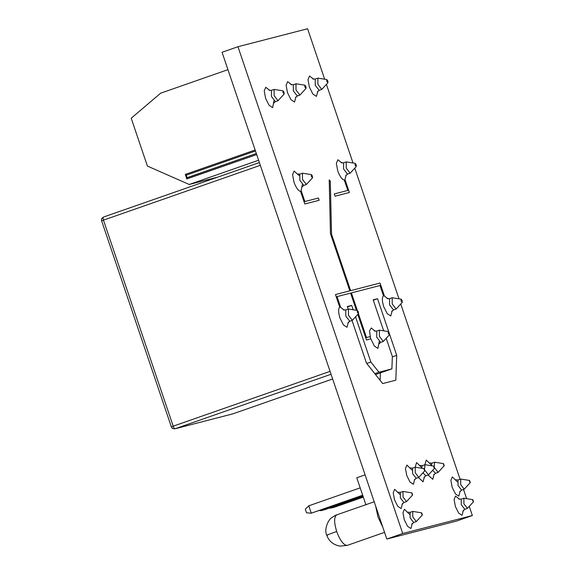 <?xml version="1.0" encoding="UTF-8"?>
<svg xmlns="http://www.w3.org/2000/svg" width="575" height="575" viewBox="0 0 575 575"><rect width="100%" height="100%" fill="white"/><g stroke="black" fill="none" stroke-linecap="round" stroke-linejoin="round"><path stroke-width="0.86" d="M411.851 494.033L412.649 494.946L411.923 492.876L411.851 494.033M412.649 494.946L406.525 501.623L403.01 496.987L403.025 491.452L411.923 492.876M421.612 514L422.409 514.913L421.683 512.842L421.612 514M422.409 514.913L416.286 521.59L412.771 516.954L412.785 511.412L421.683 512.842M424.091 469.782L424.889 470.702L424.17 468.632L424.091 469.782M424.889 470.702L418.765 477.379L415.251 472.743L415.265 467.202L424.17 468.632M433.773 467.288L434.571 468.201L433.845 466.131L433.773 467.288M434.571 468.201L428.447 474.878L424.975 470.386M443.454 464.787L444.252 465.7L443.526 463.63L443.454 464.787M444.252 465.7L438.128 472.377L434.657 467.885M472.736 500.796L473.534 501.716L472.815 499.646L472.736 500.796M473.534 501.716L467.41 508.393L463.896 503.757L463.91 498.216L472.815 499.646M469.516 481.627L470.314 482.54L469.588 480.47L469.516 481.627M470.314 482.54L464.19 489.217L460.676 484.581L460.69 479.04L469.588 480.47M357.283 312.239L358.512 313.641L358.419 311.945L357.398 310.464L357.283 312.239M358.512 313.641L352.346 320.347L348.443 315.193L348.457 309.041L357.398 310.464M388.226 333.363L389.455 334.772L389.368 333.069L388.341 331.588L388.226 333.363M389.455 334.772L383.288 341.471L379.385 336.325L379.399 330.165L388.341 331.588M401.041 300.941L402.27 302.349L402.184 300.646L401.163 299.165L401.041 300.941M402.27 302.349L396.11 309.048L392.2 303.902L392.222 297.742L401.163 299.165M355.062 165.097L356.292 166.506L356.205 164.802L355.178 163.322L355.062 165.097M356.292 166.506L350.125 173.204L346.222 168.058L346.236 161.898L355.178 163.322M326.708 81.327L327.937 82.735L327.851 81.032L326.823 79.551L326.708 81.327M327.937 82.735L321.77 89.434L317.867 84.288L317.882 78.128L326.823 79.551M304.829 86.976L306.058 88.377L305.965 86.681L304.944 85.201L304.829 86.976M306.058 88.377L299.891 95.083L295.988 89.93L296.003 83.778L304.944 85.201M311.298 176.388L312.527 177.797L312.441 176.101L311.42 174.62L311.298 176.388M312.527 177.797L306.367 184.496L302.457 179.35L302.479 173.197L311.42 174.62M282.943 92.618L284.172 94.027L284.086 92.323L283.065 90.85L282.943 92.618M284.172 94.027L278.012 100.726L274.103 95.579L274.124 89.427L283.065 90.85M357.808 314.424L366.476 340.012L370.817 338.891L370.084 336.619L366.505 337.547L358.441 313.72L366.498 337.547L370.084 336.619L370.846 338.883L366.469 340.012M382.806 527.196L377.969 517.011L375.691 506.165M380.377 372.909L380.111 380.319M469.279 506.467L472.348 515.531L456.442 521.087L386.824 539.055L222.058 52.282L237.964 46.719L307.582 28.75L324.652 79.185M389.584 334.283L396.714 355.336L395.823 380.183L382.691 383.568L366.476 363.134L352.029 320.455M375.54 374.562L391.898 368.884L392.344 356.457L386.228 338.373M386.824 539.055L402.73 533.499L237.964 46.719M472.348 515.531L402.73 533.499M326.428 84.417L353.007 162.955M354.782 168.188L398.993 298.799M400.761 304.031L460.072 479.255M463.522 489.454L466.613 498.597M380.003 285.523L351.39 292.905L357.334 310.45L351.397 292.905L380.003 285.523L383.453 295.708L384.251 295.507L380.032 283.051L350.628 290.641L331.538 234.241L330.309 181.211L329.209 179.86L330.445 233.587L349.83 290.849L335.477 294.551L339.688 307.007L340.486 306.798L337.036 296.614L350.599 293.113L356.414 310.299M319.147 200.294L318.377 198.03L304.851 201.523L301.401 191.331L300.61 191.54L304.822 203.988L319.147 200.294L318.377 198.03L304.851 201.523L301.401 191.331L300.61 191.54M349.377 192.488L345.165 180.04L344.368 180.241L347.817 190.433L334.291 193.926L335.06 196.19L349.377 192.488L345.165 180.04L344.368 180.241L347.817 190.433L334.291 193.926M355.58 316.918L370.846 362.013L378.954 372.226L391.898 368.884M353.151 309.745L351.684 305.404L347.322 306.533L348.198 309.134M388.793 331.947L377.552 298.727L373.189 299.855L383.662 330.798M227.944 69.668L160.677 93.172L131.208 118.22L147.408 166.074L189.211 184.482L217.903 177.071M189.211 184.482L258.599 160.231M255.472 150.995L186.264 175.181L187.105 177.668L186.853 178.933L256.68 154.567M396.714 355.336L392.33 356.867M378.954 372.226L374.835 373.664M370.846 362.013L366.728 363.45M347.437 306.892L351.684 305.404M373.304 300.215L377.552 298.727M362.674 495.212L311.283 513.173L306.54 512.814L305.303 509.162L308.797 505.813L311.283 513.173L362.789 495.542M330.488 507.711L330.647 508.171L334.7 507.128L363.328 497.123M363.213 496.793L330.647 508.171L329.432 508.084M320.807 510.212L320.965 510.672L325.026 509.622L363.055 496.333M362.947 496.002L320.965 510.672L319.75 510.578M308.797 505.813L360.187 487.852M365.966 504.936L356.773 477.768L365.096 474.857M186.264 175.181L185.322 174.405L255.135 150.003L185.315 174.405L186.767 178.882L256.666 154.531M424.573 469.02L424.997 464.686L433.845 466.131M434.254 466.519L434.628 462.207L443.526 463.63M339.688 307.007L340.486 306.798L337.036 296.614L350.599 293.113M330.445 233.587L349.83 290.849L335.477 294.551M383.453 295.708L384.244 295.507L380.032 283.051L350.628 290.641L331.538 234.241L330.309 181.211L329.209 179.86M312.75 78.919L315.229 79.055L315.215 85.215L319.175 90.34L317.321 91.993M317.867 91.166L316.408 96.37L312.872 94.041L309.386 87.105L307.992 79.63L309.515 75.993L313.691 79.228M341.104 162.696L343.584 162.826L343.57 168.985L347.53 174.11L345.676 175.763M346.222 174.937L344.77 180.14C342.391 180.047 340.048 176.963 337.741 170.876L336.346 163.401L337.87 159.764L342.046 162.998M290.871 84.568L293.351 84.705L293.336 90.857L297.297 95.989L295.442 97.642M295.981 96.816L294.529 102.019L290.986 99.683L287.5 92.755L286.113 85.28L287.637 81.643L291.812 84.877M268.992 90.218L271.472 90.354L271.457 96.507L275.418 101.638L273.556 103.284M273.908 100.963L272.651 107.662L269.107 105.333L265.621 98.404L264.234 90.929L265.751 87.285L269.934 90.519M297.347 173.988L299.827 174.124L299.812 180.277L303.772 185.409L301.911 187.055M302.263 184.733L301.005 191.439C298.626 191.346 296.283 188.255 293.976 182.174L292.589 174.699L294.105 171.062L299.065 175.591M392.2 310.787L390.748 315.984L387.205 313.655L383.719 306.719C381.865 300.517 381.908 296.815 383.848 295.607L388.024 298.842M387.09 298.54L389.57 298.669L389.548 304.829L393.516 309.961L391.654 311.607M370.465 337.755L369.545 330.898L371.285 327.987L375.209 331.265M374.268 330.956L376.747 331.092L376.733 337.252L380.693 342.377L378.839 344.03M379.184 341.701L377.926 348.407L374.39 346.078L370.817 338.891M348.443 322.079L346.984 327.283L343.447 324.947L339.954 318.018C338.107 311.815 338.15 308.107 340.091 306.906L344.267 310.141M343.325 309.832L345.805 309.968L345.791 316.121L349.751 321.252L347.897 322.906M410.025 467.971L412.613 468.129L412.598 473.671L416.163 478.285L414.244 480.024M414.755 479.205L413.403 484.315L410.061 482.109L406.769 475.561L405.454 468.503L406.892 465.067L411.901 469.962M397.785 492.214L400.372 492.372L400.358 497.914L403.923 502.536L401.997 504.268M402.514 503.448L401.163 508.559L397.821 506.359L394.522 499.812L393.214 492.753L394.651 489.318L399.661 494.213M407.546 512.181L410.133 512.339L410.119 517.881L413.684 522.503L411.757 524.235M412.275 523.415L410.924 528.526L407.574 526.326L404.283 519.778L402.974 512.713L404.412 509.277L409.422 514.172M419.707 465.47L422.294 465.628L421.619 468.194M415.179 467.231L416.573 462.573L421.583 467.461M429.388 462.968L431.976 463.134L431.3 465.7M424.86 464.737L426.255 460.072L431.264 464.967M455.45 479.809L458.038 479.967L458.023 485.508L461.588 490.13L459.662 491.862M460.18 491.043L458.828 496.153L455.486 493.954L452.187 487.406L450.879 480.341L452.317 476.905L457.326 481.8M458.67 498.985L461.258 499.143L461.243 504.685L464.808 509.306L462.889 511.038M463.407 510.219L462.048 515.329L458.706 513.13L455.414 506.582L454.099 499.517L455.537 496.081L459.59 499.308M432.644 470.357L435.527 473.29L433.6 475.029M422.963 472.851L425.845 475.791L423.919 477.523M336.727 514.877L336.878 514.826C333.967 516.637 333.902 522.193 336.684 531.494C340.141 540.622 343.656 545.258 347.228 545.395L339.976 546.113C333.407 544.913 329.001 541.305 326.765 535.282C323.725 529.007 328.663 519.132 332.019 517.464C338.158 513.576 336.023 515.452 336.727 514.877L374.203 501.774M336.684 531.494C328.39 534.427 325.407 535.634 327.736 535.109M434.118 474.202L432.767 479.313L428.066 475.015M424.436 476.704L423.085 481.814L418.392 477.509M331.042 374.268L175.145 428.749L232.832 413.856L332.637 378.975M260.324 165.32L103.457 220.146L173.197 426.176L330.057 371.357M103.493 217.055L259.39 162.574L103.493 217.055C102.954 217.393 102.939 218.421 103.457 220.146L101.804 220.814M187.105 177.668L256.313 153.482M332.637 378.982L232.861 413.849L175.145 428.749C174.484 428.72 173.837 427.865 173.197 426.176L171.537 426.844M464.241 489.203L461.588 490.13M416.336 521.575L413.684 522.503M467.461 508.379L464.808 509.306M406.575 501.608L403.923 502.536M438.179 472.363L435.527 473.29M418.816 477.358L416.163 478.285M428.497 474.864L425.845 475.791M383.345 341.449L380.693 342.377M396.161 309.034L393.516 309.961M352.403 320.325L349.751 321.252M306.425 184.482L303.772 185.409M350.182 173.183L347.53 174.11M321.827 89.413L319.175 90.34M299.949 95.062L297.297 95.989M278.063 100.711L275.418 101.638M347.379 545.344L384.553 532.357M174.937 428.813C170.61 428.382 172.723 428.188 171.357 426.88L101.624 220.843C101.847 219.6 100.187 219.485 103.464 217.062M274.124 89.427L271.472 90.354M296.003 83.778L293.351 84.705M317.882 78.128L315.229 79.055M346.236 161.898L343.584 162.826M302.479 173.197L299.827 174.124M348.457 309.041L345.805 309.968M392.222 297.742L389.57 298.669M379.399 330.165L376.747 331.092M424.947 464.708L422.294 465.628M415.265 467.202L412.613 468.129M434.628 462.207L431.976 463.134M403.025 491.452L400.372 492.372M463.91 498.216L461.258 499.143M412.785 511.412L410.133 512.339M460.69 479.04L458.038 479.967"/></g></svg>
